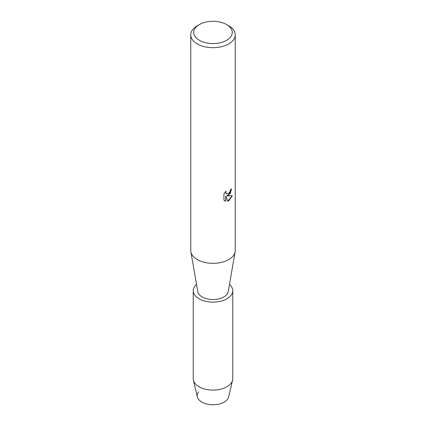 <?xml version="1.0" encoding="UTF-8"?>
<svg xmlns="http://www.w3.org/2000/svg" width="426" height="426" viewBox="0 0 426 426"><rect width="100%" height="100%" fill="white"/><g stroke="black" fill="none" stroke-linecap="round" stroke-linejoin="round"><path stroke-width="0.64" d="M229.486 284.392A19.766 11.411 180 0 1 232.766 290.686L232.766 378.661A19.766 11.411 180 0 1 232.591 380.194L228.671 396.835A15.815 9.132 180 0 1 224.182 402.064A15.815 9.132 180 0 1 204.017 403.118A15.815 9.132 180 0 1 198.58 391.861M226.632 24.559L228.725 25.768A22.243 12.839 180 0 1 235.243 34.847L235.243 250.488A22.243 12.839 180 0 1 235.131 251.766A22.243 12.839 180 0 1 228.725 259.567A22.243 12.839 180 0 1 205.524 262.581A22.243 12.839 180 0 1 190.869 251.766A22.243 12.839 180 0 1 190.757 250.488L190.757 34.847A22.243 12.839 180 0 1 197.275 25.768L199.373 24.559A19.277 11.129 180 0 1 199.373 24.559A19.277 11.129 180 0 1 226.632 24.559A19.277 11.129 180 0 1 226.627 40.294A19.277 11.129 180 0 1 199.373 40.294A19.277 11.129 180 0 1 199.368 24.559L197.275 25.768M235.131 251.766L228.245 291.565A15.32 8.845 180 0 1 223.831 296.943A15.32 8.845 180 0 1 207.851 299.02A15.32 8.845 180 0 1 197.755 291.565L190.869 251.766M228.725 195.252L226.818 195.981L232.356 195.662L228.725 200.811L227.788 201.21L225.737 196.045L225.737 201.269L223.948 200.22L223.948 193.771L226.009 191.141L225.732 192.424L226.494 193.947L228.725 193.521L230.178 191.215L230.397 189.879A22.243 12.839 0 0 0 231.643 188.883L228.725 195.252M235.243 34.847A22.243 12.839 180 0 1 228.725 43.931A22.243 12.839 180 0 1 204.491 46.711A22.243 12.839 180 0 1 190.757 34.847M231.568 188.942L230.194 193.521L226.818 195.981M226.462 193.926L225.86 193.297L225.865 191.29M224.758 200.87L225.668 201.226L225.737 196.045M227.766 201.152L232.266 195.683M232.591 380.194A19.766 11.411 180 0 1 226.978 386.728A19.766 11.411 180 0 1 206.685 389.476A19.766 11.411 180 0 1 193.409 380.194A19.766 11.411 180 0 1 193.234 378.661L193.234 290.686A19.766 11.411 180 0 1 196.514 284.392M224.182 402.064A15.815 9.132 180 0 1 207.947 404.258A15.815 9.132 180 0 1 197.329 396.835L193.409 380.194M232.766 290.686A19.766 11.411 180 0 1 226.978 298.759A19.766 11.411 180 0 1 205.433 301.235A19.766 11.411 180 0 1 193.234 290.686"/></g></svg>
